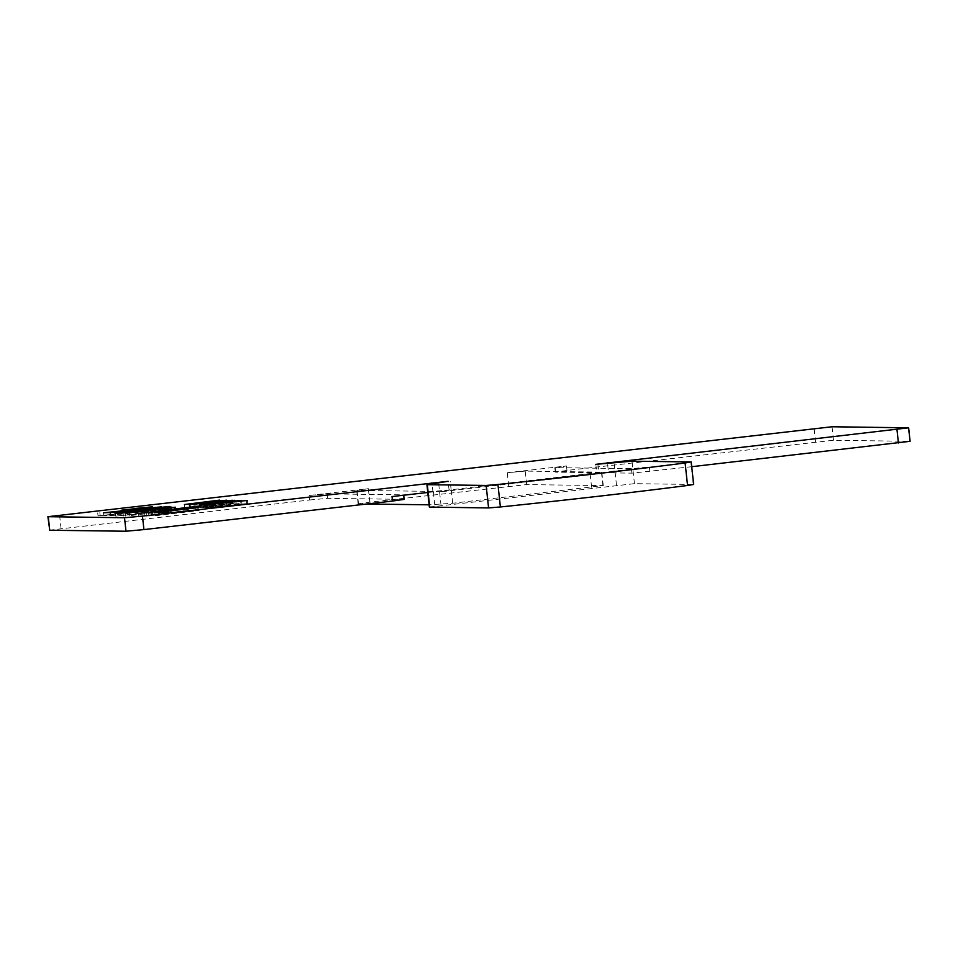 <?xml version="1.0" encoding="UTF-8"?>
<svg xmlns="http://www.w3.org/2000/svg" width="958" height="958" viewBox="0 0 958 958"><rect width="100%" height="100%" fill="white"/><g stroke="black" fill="none" stroke-linecap="round" stroke-linejoin="round"><path stroke-width="0.72" stroke-dasharray="4.79 3.59" d="M49.361 530.181L309.614 499.98L309.135 495.478L327.073 493.849L403.318 494.843L392.014 496.555M309.135 495.478L368.351 488.676L357.047 490.4L433.291 491.394L451.23 489.766L601.816 472.138L525.2 471.096L507.261 472.737L566.477 465.935L555.173 467.66L631.418 468.654L649.356 467.013L608.414 471.719L607.528 463.516M427.783 492.46L449.11 490.292L439.578 491.945L615.048 471.803L598.894 473.372L608.414 471.719M691.724 466.702L631.909 473.144L555.664 472.15L566.968 470.426L833.484 440.261L910.1 441.303M366.866 504.004L358.136 503.836L369.812 502.172L526.661 484.592L602.905 485.586L452.691 503.249L429.124 504.818M309.614 499.98L327.552 498.34L404.18 499.381M154.837 515.787L199.132 510.494L154.837 515.787L154.513 512.793M148.969 516.386L148.646 513.38M146.909 516.35L146.586 513.356M198.09 510.482L197.779 507.608M199.132 510.494L198.809 507.489M153.208 515.763L152.897 512.949M143.928 512.793L144.502 515.823L159.663 514.506L139.197 516.422L188.391 510.351L195.384 510.446L144.502 515.823L144.203 513.069M158.621 514.494L158.309 511.62M159.663 514.506L159.327 511.512M138.491 513.38L138.814 516.374L138.874 513.428M151.412 514.614L151.101 511.752M171.949 512.518L171.638 509.668M187.756 511.009L187.445 508.171M183.146 510.949L182.822 507.956M188.391 510.351L188.151 508.099M195.384 510.446L195.061 507.441M152.717 514.602L152.394 511.596M168.596 512.279L159.327 512.829L168.596 512.279L168.273 509.273M163.351 512.877L163.028 509.884M159.327 512.829L159.004 509.824M164.584 512.219L164.309 509.728M131.342 515.476L175.625 510.183L131.342 515.476L131.007 512.482M125.462 516.075L125.139 513.081M123.414 516.051L123.091 513.045M174.584 510.171L174.272 507.309M175.625 510.183L175.302 507.189M129.701 515.452L129.402 512.65M120.433 512.482L120.995 515.512L136.156 514.195L115.69 516.111L164.884 510.039L171.877 510.135L120.995 515.512L120.696 512.769M135.114 514.183L134.803 511.321M136.156 514.195L135.832 511.201M114.984 513.069L115.69 516.111L115.367 513.117M127.905 514.314L127.594 511.44M148.442 512.207L148.131 509.357M164.249 510.71L163.938 507.86M159.639 510.65L159.315 507.644M164.884 510.039L164.644 507.8M171.877 510.135L171.554 507.141M129.21 514.29L128.887 511.297M169.782 509.464L154.37 511.081L170.584 509.285L169.782 509.464L169.446 506.459M154.37 511.081L154.046 508.087M155.723 510.806L155.412 507.944M170.584 509.285L170.261 506.279M115.475 515.272L103.835 515.787L161.674 509.836L110.793 515.212L115.475 515.272L115.152 512.279M110.23 515.871L109.907 512.877M103.835 515.787L103.512 512.793M161.674 509.836L161.351 506.842M160.357 510.111L160.022 507.105M110.793 515.212L110.529 512.805M98.027 515.883L152.921 509.716L98.027 515.883L97.704 512.889M100.135 515.536L99.824 512.674M123.438 513.201L123.127 510.339M121.151 510.219L121.786 513.26L121.45 510.255M134.072 511.476L133.761 508.614M152.933 506.77L153.256 509.764L152.609 506.878M140.419 511.548L140.084 508.554M147.532 507.357L147.855 510.351L127.282 512.662L147.628 510.327L147.304 507.321M126.731 509.632L127.055 512.626L126.995 509.955M135.389 511.464L135.066 508.459M139.557 511.512L139.245 508.65M247.715 503.465L210.317 507.752L215.778 506.998L205.695 507.776L212.029 506.71L199.887 507.704L235.069 503.297L204.665 507.177L240.877 503.369L210.473 507.249L247.715 503.465L247.392 500.459M210.317 507.752L209.994 504.758M209.275 507.74L208.952 504.746M215.778 506.998L215.466 504.124M209.347 507.584L209.012 504.591M205.036 504.734L205.359 507.728L205.371 504.782M212.029 506.71L211.718 503.872M199.204 504.662L199.887 507.704L199.563 504.71M235.069 503.297L234.758 500.435M236.111 503.309L235.788 500.316M204.054 504.147L204.377 507.141L204.365 504.399M240.877 503.369L240.566 500.507M241.919 503.381L241.596 500.387M209.874 504.219L210.197 507.225L210.173 504.483M246.673 503.453L246.362 500.579M232.698 503.261L195.288 507.56L200.749 506.794L190.678 507.584L197.001 506.507L184.87 507.501L220.053 503.094L189.636 506.986L225.849 503.178L195.444 507.057L232.698 503.261L232.363 500.268M195.288 507.56L194.965 504.567M194.258 507.548L193.923 504.543M200.749 506.794L200.438 503.932M194.318 507.393L193.995 504.387M190.007 504.543L190.678 507.584L190.343 504.579M197.001 506.507L196.701 503.68M184.176 504.459L184.499 507.465L184.535 504.507M220.053 503.094L219.741 500.232M221.094 503.118L220.759 500.112M189.025 503.956L189.349 506.95L189.337 504.207M225.849 503.178L225.537 500.304M226.89 503.19L226.567 500.196M194.845 504.028L195.169 507.022L195.145 504.291M231.656 503.249L231.345 500.387M429.364 507.105L634.447 483.658L693.652 484.473M451.194 490.328L450.212 481.335M597.912 464.379L598.894 473.372M449.11 490.292L448.176 481.718M595.828 464.343L596.81 473.336M61.049 528.517L59.576 515.021M815.545 441.889L814.072 428.406M566.968 470.426L566.477 465.935M508.722 486.221L507.261 472.737M369.812 502.172L368.351 488.676M432.956 491.861L432.07 483.754M327.552 498.34L327.073 493.849M403.809 499.334L403.318 494.843M170.308 512.829L169.973 509.824M146.802 512.518L146.478 509.524M124.42 513.237L124.085 510.243M214.82 505.62L214.508 502.758M215.837 505.632L215.514 502.639M226.328 505.046L226.016 502.172M222.903 505.573L222.567 502.567M230.938 505.249L230.627 502.387M199.791 505.429L199.48 502.555M200.809 505.441L200.485 502.447M211.299 504.842L210.988 501.98M207.874 505.369L207.551 502.375M215.909 505.058L215.598 502.196M616.509 485.287L614.066 462.81M441.051 505.441L438.608 482.952M634.447 483.658L632.005 461.181M693.281 484.425L690.85 461.948M591.601 487.299L590.14 473.815M602.905 485.586L601.444 472.09M452.691 503.249L451.23 489.766M434.752 504.89L433.291 491.394M358.508 503.896L357.047 490.4M526.661 484.592L525.2 471.096M649.847 471.516L649.356 467.013M555.664 472.15L555.173 467.66M631.909 473.144L631.418 468.654M833.484 440.261L832.011 426.765M909.729 441.255L908.268 427.759M603.277 485.634L601.816 472.138M358.136 503.836L356.675 490.352M555.293 472.102L554.802 467.612"/><path stroke-width="1.44" d="M205.371 504.782L211.706 503.704L199.563 504.71L234.746 500.304L204.341 504.183L241.596 500.387L210.149 504.255L247.392 500.459L205.036 504.734M115.152 512.279L103.512 512.793L161.351 506.842L110.469 512.219L115.152 512.279M115.367 513.117L164.56 507.045L171.554 507.141L114.984 513.069M168.273 509.273L159.004 509.824L168.273 509.273M154.513 512.793L198.809 507.489L154.513 512.793M142.455 516.111L448.128 481.299L427.304 484.676L486.137 485.443L497.944 484.473A241.296 6.574 -6.2 0 0 685.114 462.989L690.85 461.948L632.005 461.181L595.828 464.343L908.639 427.819L832.011 426.765L47.9 516.697L124.516 517.739L142.455 516.111L143.928 529.594L125.989 531.235L49.732 530.241L47.9 516.697M138.874 513.428L188.067 507.357L195.061 507.441L138.491 513.38M131.007 512.482L175.302 507.189L131.007 512.482M169.446 506.459L154.046 508.087L169.446 506.459M121.45 510.255L152.597 506.722L121.151 510.219M190.343 504.579L196.677 503.513L184.535 504.507L219.717 500.1L189.313 503.98L226.567 500.196L195.121 504.064L232.363 500.268L190.007 504.543M403.725 495.214L404.18 499.381L392.493 501.058L392.014 496.555L427.783 492.46M392.493 501.058L143.928 529.594M188.151 508.099L188.067 507.357M164.644 507.8L164.56 507.045M135.066 508.459L147.304 507.321L135.066 508.459M691.221 461.995L693.652 484.473L687.557 485.466A241.296 6.574 173.8 0 1 500.387 506.962L488.58 507.932L429.364 507.105L426.933 484.628M429.124 504.818L366.866 504.004M908.639 427.819L910.1 441.303L691.724 466.702M125.989 531.235L124.516 517.739M49.732 530.241L48.271 516.745M432.07 483.754L431.974 482.868M687.557 485.466L685.114 462.989M500.387 506.962L497.944 484.473M488.58 507.932L486.137 485.443M429.735 507.153L427.304 484.676M898.424 442.979L896.951 429.483M607.528 463.516L607.444 462.726"/></g></svg>
